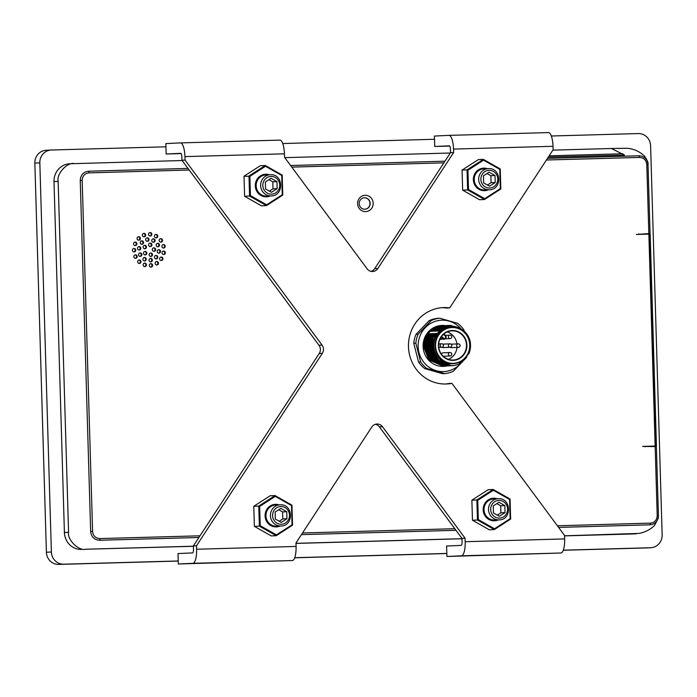 <?xml version="1.0" encoding="UTF-8"?>
<svg xmlns="http://www.w3.org/2000/svg" width="697" height="697" viewBox="0 0 697 697"><rect width="100%" height="100%" fill="white"/><g stroke="black" fill="none" stroke-linecap="round" stroke-linejoin="round"><path stroke-width="1.05" d="M442.543 355.949A14.951 14.262 -92.7 0 1 442.56 334.813A14.951 14.262 -92.7 0 1 462.738 334.926A14.951 14.262 -92.7 0 1 462.721 356.062A14.951 14.262 -92.7 0 1 442.543 355.949M462.399 335.17A14.602 13.931 87.3 0 0 451.865 330.857A14.602 13.931 87.3 0 0 439.546 340.119A14.602 13.931 87.3 0 0 442.673 355.705A14.602 13.931 87.3 0 0 453.216 360.027A14.602 13.931 87.3 0 0 465.535 350.765A14.602 13.931 87.3 0 0 462.399 335.17M440.548 358.023A17.904 17.085 87.3 0 0 464.707 358.162A17.904 17.085 87.3 0 0 464.733 332.844A17.904 17.085 87.3 0 0 440.574 332.713A17.904 17.085 87.3 0 0 440.548 358.023M464.864 332.608A18.253 17.416 -92.7 0 1 468.785 352.098A18.253 17.416 -92.7 0 1 453.381 363.668A18.253 17.416 -92.7 0 1 440.208 358.275A18.253 17.416 -92.7 0 1 436.296 338.786A18.253 17.416 -92.7 0 1 451.691 327.207A18.253 17.416 -92.7 0 1 464.864 332.608M442.09 347.219A1.734 1.655 87.3 0 0 443.222 347.611L450.123 347.289A1.734 1.655 -92.7 0 1 448.877 344.318A1.734 1.655 -92.7 0 1 451.22 344.335M450.384 347.263A1.734 1.655 87.3 0 0 451.517 347.655L458.417 347.341A1.734 1.655 -92.7 0 1 457.171 344.37A1.734 1.655 -92.7 0 1 459.515 344.379M456.936 343.926A14.602 13.931 87.3 0 0 452.998 335.606A14.602 13.931 87.3 0 0 447.204 331.929M451.691 327.207L450.445 327.268A18.253 17.416 87.3 0 0 435.05 338.847A18.253 17.416 87.3 0 0 438.962 358.336A18.253 17.416 87.3 0 0 452.135 363.729L453.381 363.668M449.704 325.386L442.883 327.015L450.767 325.368L463.035 330.169M448.659 325.438L441.846 327.067L449.182 325.421M447.622 325.49L441.062 327.102L448.145 325.464M446.585 325.534L439.772 327.163L447.108 325.516M445.549 325.586L438.979 327.198L446.063 325.56M444.512 325.63L437.69 327.259L445.026 325.612M443.466 325.682L436.906 327.294L443.989 325.656M442.429 325.726L435.616 327.355L442.952 325.708M444.303 366.003L442.943 366.047L429.213 360.07L423.462 345.79L425.013 337.731L429.239 333.68L425.797 337.697L424.499 345.747L430.258 360.027L444.817 365.986M424.761 337.749L423.21 345.799L428.969 360.079L443.78 366.03M425.797 337.697L424.255 345.756L430.005 360.035L444.695 365.986M446.376 365.908L445.026 365.951L431.295 359.974L425.536 345.695L426.834 337.644L425.292 345.703L431.042 359.983L445.862 365.934M447.413 365.855L446.063 365.899L432.332 359.922L426.581 345.642L427.88 337.601L426.329 345.66L432.079 359.94L446.899 365.881M448.459 365.812L447.099 365.855L433.368 359.879L427.618 345.599L428.916 337.548L427.366 345.607L433.125 359.887L447.936 365.838M449.495 365.759L448.136 365.803L434.405 359.826L428.655 345.546L429.953 337.505L428.402 345.564L434.161 359.844L448.973 365.786M450.532 365.716L449.173 365.759L435.451 359.783L429.692 345.503L430.99 337.453L429.448 345.512L435.198 359.791L450.009 365.742M451.569 365.664L450.218 365.707L436.488 359.73L430.729 345.451L432.027 337.409L430.485 345.468L436.235 359.748L451.055 365.69M452.214 365.637L451.003 365.672L437.272 359.696L431.521 345.416L433.072 337.357L431.774 345.407L437.524 359.687L451.255 365.655L453.703 365.507A20.161 19.237 87.3 0 0 458.974 364.017L462.181 360.68M467.025 355.636L468.915 353.667A20.161 19.237 87.3 0 0 470.492 344.344C469.978 329.515 451.386 320.446 440.487 330.239L433.316 337.348M453.703 365.507C437.76 368.121 426.085 345.721 437.446 333.419L437.516 333.323M433.072 337.357L436.505 333.34L432.279 337.4M443.135 327.006L440.487 330.239M442.098 327.05L438.657 331.066L442.883 327.015M441.062 327.102L437.62 331.119L441.846 327.067M440.016 327.146L436.583 331.162L440.809 327.111M438.979 327.198L435.547 331.214L439.772 327.163M437.943 327.242L434.51 331.258L438.735 327.207M436.906 327.294L433.464 331.31L437.69 327.259M435.869 327.337L432.428 331.363L436.653 327.302M434.823 327.39L431.391 331.406L435.616 327.355M426.834 337.644L430.276 333.628L426.05 337.688M427.88 337.601L431.312 333.584L427.087 337.636M428.916 337.548L432.349 333.532L428.124 337.592M429.953 337.505L433.386 333.488L429.16 337.54M430.99 337.453L434.431 333.436L430.206 337.496M432.027 337.409L435.468 333.393L431.243 337.444M448.476 359.382A14.602 13.931 87.3 0 0 457.005 347.402M451.212 355.479A1.734 1.655 -92.7 0 1 448.868 355.47A1.734 1.655 -92.7 0 1 449.957 352.508L443.048 352.83A1.734 1.655 87.3 0 0 441.497 354.285M451.22 346.792A1.734 1.655 -92.7 0 1 450.123 347.289A1.734 1.734 0 0 0 451.308 344.362A1.734 1.734 0 0 0 449.966 343.821L443.057 344.144A1.734 1.655 87.3 0 0 442.848 344.161M459.515 346.836A1.734 1.655 -92.7 0 1 458.417 347.341A1.734 1.734 0 0 0 459.602 344.405A1.734 1.734 0 0 0 458.26 343.865L451.351 344.187A1.734 1.655 87.3 0 0 451.142 344.213M418.522 361.987L420.596 361.891A27.81 26.538 -92.7 0 0 423.471 365.472A27.81 26.538 -92.7 0 0 426.878 368.513L424.795 368.608A27.81 26.538 -92.7 0 1 421.397 365.577A27.81 26.538 -92.7 0 1 418.522 361.987L413.757 343.272A27.81 26.538 -92.7 0 1 416.065 334.29L429.143 320.681A27.81 26.538 -92.7 0 1 437.725 318.32L439.798 318.224A27.81 26.538 -92.7 0 0 431.216 320.585L429.143 320.681M463.427 359.739A25.719 24.543 -92.7 0 1 425.301 363.991A25.719 24.543 -92.7 0 1 425.327 327.616A25.719 24.543 -92.7 0 1 460.046 327.808A25.719 24.543 -92.7 0 1 460.395 328.182M426.878 368.513L444.712 373.618A27.81 26.538 -92.7 0 0 453.294 371.257L466.371 357.639A27.81 26.538 -92.7 0 0 467.243 355.409M464.76 332.608L463.914 329.942A27.81 26.538 -92.7 0 0 461.039 326.362A27.81 26.538 -92.7 0 0 457.633 323.33L439.798 318.224M447.195 365.873A20.509 19.568 -92.7 0 1 428.821 360.323A20.509 19.568 -92.7 0 1 425.144 336.695A20.509 19.568 -92.7 0 1 445.322 325.595M433.334 329.202A19.115 18.244 87.3 0 0 426.337 336.512M424.795 368.608L442.639 373.714L444.712 373.618M416.065 334.29L418.139 334.194A27.81 26.538 -92.7 0 0 415.839 343.177L413.757 343.272M431.216 320.585L418.139 334.194M415.839 343.177L420.596 361.891M365.637 211.627A8.172 7.798 -92.7 0 1 357.605 203.681A8.172 7.798 -92.7 0 1 365.15 195.299A8.172 7.798 -92.7 0 1 373.191 203.245A8.172 7.798 -92.7 0 1 365.637 211.627M364.496 197.765A5.733 5.471 87.3 0 0 359.199 203.698A5.733 5.471 87.3 0 0 364.932 209.222A5.733 5.471 87.3 0 0 370.142 203.289A5.733 5.471 87.3 0 0 364.496 197.765M151.005 267.117A1.734 1.655 -92.7 0 1 149.297 265.444A1.734 1.655 -92.7 0 1 150.9 263.649A1.734 1.655 -92.7 0 1 152.608 265.322A1.734 1.655 -92.7 0 1 151.005 267.117M156.86 264.973A1.734 1.655 -92.7 0 1 155.152 263.3A1.734 1.655 -92.7 0 1 156.729 261.506A1.734 1.655 -92.7 0 1 156.755 261.497A1.734 1.655 -92.7 0 1 158.463 263.178A1.734 1.655 -92.7 0 1 156.86 264.973M161.355 260.521A1.734 1.655 -92.7 0 1 159.648 258.84A1.734 1.655 -92.7 0 1 161.26 257.045A1.734 1.655 -92.7 0 1 162.967 258.718A1.734 1.655 -92.7 0 1 161.355 260.521M163.734 254.518A1.734 1.655 -92.7 0 1 162.026 252.845A1.734 1.655 -92.7 0 1 163.603 251.051A1.734 1.655 -92.7 0 1 163.629 251.042A1.734 1.655 -92.7 0 1 165.337 252.723A1.734 1.655 -92.7 0 1 163.734 254.518M163.568 248.019A1.734 1.655 -92.7 0 1 161.861 246.346A1.734 1.655 -92.7 0 1 163.473 244.542A1.734 1.655 -92.7 0 1 165.18 246.215A1.734 1.655 -92.7 0 1 163.568 248.019M160.902 242.138A1.734 1.655 -92.7 0 1 159.186 240.456A1.734 1.655 -92.7 0 1 160.798 238.662A1.734 1.655 -92.7 0 1 162.506 240.334A1.734 1.655 -92.7 0 1 160.902 242.138M156.18 237.895A1.734 1.655 -92.7 0 1 154.473 236.213A1.734 1.655 -92.7 0 1 156.076 234.419A1.734 1.655 -92.7 0 1 157.783 236.091A1.734 1.655 -92.7 0 1 156.206 237.886A1.734 1.655 -92.7 0 1 156.18 237.895M150.23 236.013A1.734 1.655 -92.7 0 1 148.513 234.34A1.734 1.655 -92.7 0 1 150.125 232.545A1.734 1.655 -92.7 0 1 151.833 234.218A1.734 1.655 -92.7 0 1 150.23 236.013M144.07 236.841A1.734 1.655 -92.7 0 1 142.362 235.159A1.734 1.655 -92.7 0 1 143.965 233.364A1.734 1.655 -92.7 0 1 145.682 235.037A1.734 1.655 -92.7 0 1 144.07 236.841M138.781 240.212A1.734 1.655 -92.7 0 1 137.074 238.54A1.734 1.655 -92.7 0 1 138.677 236.736A1.734 1.655 -92.7 0 1 140.385 238.418A1.734 1.655 -92.7 0 1 138.781 240.212M135.262 245.553A1.734 1.655 -92.7 0 1 133.554 243.88A1.734 1.655 -92.7 0 1 135.157 242.086A1.734 1.655 -92.7 0 1 136.873 243.758A1.734 1.655 -92.7 0 1 135.262 245.553M134.129 251.948A1.734 1.655 -92.7 0 1 132.421 250.275A1.734 1.655 -92.7 0 1 134.033 248.472A1.734 1.655 -92.7 0 1 135.741 250.145A1.734 1.655 -92.7 0 1 134.129 251.948M135.584 258.282A1.734 1.655 -92.7 0 1 133.876 256.601A1.734 1.655 -92.7 0 1 135.479 254.806A1.734 1.655 -92.7 0 1 137.187 256.479A1.734 1.655 -92.7 0 1 135.61 258.273A1.734 1.655 -92.7 0 1 135.584 258.282M139.365 263.457A1.734 1.655 -92.7 0 1 137.649 261.776A1.734 1.655 -92.7 0 1 139.261 259.981A1.734 1.655 -92.7 0 1 140.968 261.654A1.734 1.655 -92.7 0 1 139.365 263.457M144.819 266.585A1.734 1.655 -92.7 0 1 143.112 264.904A1.734 1.655 -92.7 0 1 144.715 263.109A1.734 1.655 -92.7 0 1 146.422 264.782A1.734 1.655 -92.7 0 1 144.819 266.585M140.245 256.409A1.734 1.655 -92.7 0 1 138.537 254.736A1.734 1.655 -92.7 0 1 140.141 252.933A1.734 1.655 -92.7 0 1 141.848 254.605A1.734 1.655 -92.7 0 1 140.245 256.409M144.645 260.931A1.734 1.655 -92.7 0 1 142.937 259.258A1.734 1.655 -92.7 0 1 144.54 257.454A1.734 1.655 -92.7 0 1 146.248 259.136A1.734 1.655 -92.7 0 1 144.645 260.931M150.726 261.889A1.734 1.655 -92.7 0 1 149.019 260.216A1.734 1.655 -92.7 0 1 150.63 258.413A1.734 1.655 -92.7 0 1 152.338 260.094A1.734 1.655 -92.7 0 1 150.726 261.889M156.18 258.918A1.734 1.655 -92.7 0 1 154.464 257.245A1.734 1.655 -92.7 0 1 156.076 255.45A1.734 1.655 -92.7 0 1 157.783 257.123A1.734 1.655 -92.7 0 1 156.18 258.918M158.907 253.159A1.734 1.655 -92.7 0 1 157.191 251.486A1.734 1.655 -92.7 0 1 158.803 249.683A1.734 1.655 -92.7 0 1 160.51 251.356A1.734 1.655 -92.7 0 1 158.907 253.159M157.87 246.799A1.734 1.655 -92.7 0 1 156.163 245.126A1.734 1.655 -92.7 0 1 157.74 243.331A1.734 1.655 -92.7 0 1 157.766 243.323A1.734 1.655 -92.7 0 1 159.474 245.004A1.734 1.655 -92.7 0 1 157.87 246.799M153.471 242.277A1.734 1.655 -92.7 0 1 151.763 240.604A1.734 1.655 -92.7 0 1 153.366 238.801A1.734 1.655 -92.7 0 1 155.074 240.482A1.734 1.655 -92.7 0 1 153.471 242.277M147.381 241.319A1.734 1.655 -92.7 0 1 145.673 239.646A1.734 1.655 -92.7 0 1 147.276 237.843A1.734 1.655 -92.7 0 1 148.992 239.515A1.734 1.655 -92.7 0 1 147.381 241.319M141.935 244.29A1.734 1.655 -92.7 0 1 140.228 242.608A1.734 1.655 -92.7 0 1 141.831 240.813A1.734 1.655 -92.7 0 1 143.538 242.486A1.734 1.655 -92.7 0 1 141.935 244.29M139.208 250.049A1.734 1.655 -92.7 0 1 137.501 248.376A1.734 1.655 -92.7 0 1 139.078 246.581A1.734 1.655 -92.7 0 1 139.104 246.572A1.734 1.655 -92.7 0 1 140.811 248.254A1.734 1.655 -92.7 0 1 139.208 250.049M145.211 254.902A1.734 1.655 -92.7 0 1 143.504 253.22A1.734 1.655 -92.7 0 1 145.107 251.425A1.734 1.655 -92.7 0 1 146.823 253.098A1.734 1.655 -92.7 0 1 145.211 254.902M150.874 256.47A1.734 1.655 -92.7 0 1 149.167 254.788A1.734 1.655 -92.7 0 1 150.77 252.994A1.734 1.655 -92.7 0 1 152.477 254.666A1.734 1.655 -92.7 0 1 150.9 256.461A1.734 1.655 -92.7 0 1 150.874 256.47M154.02 251.312A1.734 1.655 -92.7 0 1 152.312 249.639A1.734 1.655 -92.7 0 1 153.924 247.836A1.734 1.655 -92.7 0 1 155.631 249.517A1.734 1.655 -92.7 0 1 154.02 251.312M150.308 246.564A1.734 1.655 -92.7 0 1 148.6 244.891A1.734 1.655 -92.7 0 1 150.203 243.087A1.734 1.655 -92.7 0 1 151.911 244.769A1.734 1.655 -92.7 0 1 150.308 246.564M144.863 248.777A1.734 1.655 -92.7 0 1 143.155 247.104A1.734 1.655 -92.7 0 1 144.758 245.309A1.734 1.655 -92.7 0 1 146.466 246.982A1.734 1.655 -92.7 0 1 144.863 248.777M364.853 209.231A5.733 5.471 87.3 0 0 369.985 203.263A5.733 5.471 87.3 0 0 364.322 197.774M450.314 153.009L349.885 155.832M557.408 525.782L650.318 523.133C654.649 522.645 656.949 520.119 657.201 515.553L655.171 446.585L642.634 446.411L655.154 446.063L648.863 234.114L636.344 234.462L648.846 233.591L650.083 234.087L647.992 164.483C647.347 159.108 644.42 156.206 639.21 155.788L547.511 158.324M444.974 161.181L290.614 165.511M558.611 527.411L650.162 524.815C655.337 524.1 658.081 521.042 658.421 515.641L656.374 446.036L642.634 446.411M301.426 534.643L455.995 530.312M295.99 543.338L461.972 538.685M564.57 535.801L639.132 533.414C645.143 532.247 650.24 529.624 654.439 525.529L658.195 518.49L658.438 515.832L648.01 164.309C648.454 162.871 647.269 160.118 644.446 156.05C639.637 151.493 633.913 148.897 627.283 148.269L611.374 148.496L624.564 155.091L548.321 157.086M441.628 307.699A38.239 36.488 87.3 0 1 446.585 308.048L449.696 307.908A38.239 36.488 87.3 0 0 443.823 307.569A38.239 36.488 87.3 0 0 443.187 307.595A38.239 36.488 87.3 0 0 408.494 347.15A38.239 36.488 87.3 0 0 446.089 384.012A38.239 36.488 87.3 0 0 446.733 383.986A38.239 36.488 87.3 0 0 451.926 383.35L448.816 383.498A38.239 36.488 87.3 0 1 445.174 384.03M180.436 142.902L279.863 140.114A13.905 4.156 88.4 0 1 279.88 140.114A13.905 4.156 88.4 0 1 284.428 153.819L184.958 156.616L185.062 160.083L322.092 345.146A6.953 6.63 -92.7 0 1 322.336 353.335L319.226 353.484L193.391 545.908L193.496 549.384A3.476 1.037 -91.6 0 1 192.555 552.904L178.014 553.575L178.327 564.004L192.869 563.324A13.905 4.156 -91.6 0 0 196.606 549.236L296.077 546.448L295.981 542.972L371.797 427.026A6.953 6.63 -92.7 0 1 382.514 426.73L379.395 426.869A6.953 6.63 87.3 0 0 375.404 424.299M509.577 499.435L493.371 490.252L493.145 489.46L488.153 489.686L471.878 500.185L472.47 520.241L489.346 529.807L494.33 529.581L494.513 528.762L510.143 518.69L509.577 499.435L510.021 499.026L509.577 499.435L510.021 499.026L493.206 489.494M281.701 175.461L265.505 166.278L265.269 165.485L260.286 165.72L244.002 176.21L244.595 196.275L261.471 205.842L266.463 205.606L266.646 204.796L282.276 194.724L281.701 175.461L282.146 175.052L281.701 175.461L282.146 175.052L265.339 165.529M379.395 426.869L461.963 538.38L462.067 541.848A3.476 1.037 -91.6 0 1 461.135 545.376L446.594 546.047L446.908 556.476L461.44 555.797A13.905 4.156 -91.6 0 0 465.187 541.708L564.657 538.92L564.553 535.444L451.926 383.35M449.696 307.908L553.113 149.768L553.009 146.292L453.529 149.08L453.634 152.556L377.818 268.502A6.953 6.63 -92.7 0 1 367.101 268.798L284.533 157.295L284.428 153.819M322.336 353.335L196.502 545.76L196.606 549.236M382.514 426.73L465.082 538.232L465.187 541.708M499.758 169.354L483.561 160.171L483.326 159.378L478.342 159.604L462.059 170.103L462.66 190.159L479.536 199.725L484.52 199.499L484.703 198.68L500.333 188.608L499.758 169.354L500.202 168.944L499.758 169.354L500.202 168.944L483.396 159.413M291.477 505.552L275.28 496.369L275.045 495.576L270.061 495.802L253.778 506.301L254.379 526.357L271.255 535.923L276.239 535.697L276.421 534.878L292.052 524.806L291.477 505.552L291.921 505.133L291.477 505.552L291.921 505.133L275.115 495.611M319.226 353.484A6.953 6.63 87.3 0 0 318.982 345.285L322.092 345.146M184.958 156.616A13.905 4.156 -91.6 0 0 180.41 142.902L165.851 143.582L166.156 154.002L180.697 153.331A3.476 1.037 -91.6 0 0 180.697 153.331A3.476 1.037 -91.6 0 1 181.839 156.755L181.943 160.232L318.982 345.285M371.092 271.377A6.953 6.63 87.3 0 0 374.698 268.641L377.818 268.502M453.529 149.08A13.905 4.156 -91.6 0 0 448.99 135.375A13.905 4.156 -91.6 0 0 448.964 135.375L434.423 136.054L434.736 146.475L449.277 145.804A3.476 1.037 -91.6 0 1 450.419 149.228L450.523 152.704L374.698 268.641M461.963 538.38L465.082 538.232M193.391 545.908L196.502 545.76M181.943 160.232L185.062 160.083M450.523 152.704L453.634 152.556M564.657 538.92A13.905 4.156 88.4 0 1 560.919 553.009L446.908 556.476M296.077 546.448A13.905 4.156 88.4 0 1 292.339 560.536L178.327 564.004M548.443 132.587L449.007 135.375L548.461 132.587A13.905 4.156 88.4 0 1 548.461 132.587A13.905 4.156 88.4 0 1 553.009 146.292M449.687 146.056L434.736 146.475M180.41 142.902A13.905 4.156 -91.6 0 0 180.392 142.902L279.88 140.114M181.107 153.584L166.156 154.002M282.764 195.108L266.489 205.598L249.587 196.04L244.595 196.275M249.875 176.358L250.441 195.613L249.587 196.04L248.986 175.984L265.269 165.485L265.505 166.278L249.875 176.358L244.002 176.21M269.425 191.152L273.015 188.835L272.806 181.821L268.955 179.634M271.473 192.32L277.171 188.643L276.962 181.621L271.055 178.275L265.357 181.952L265.566 188.974L271.473 192.32M273.015 188.835L277.171 188.643M272.806 181.821L276.962 181.621M182.161 160.528L69.77 163.76A17.381 16.589 87.3 0 0 54 181.586L58.147 181.394L68.567 532.325C67.121 539.792 78.805 551.196 85.661 549.236L193.4 546.213M74.213 163.56C67.26 161.983 56.265 174.023 58.147 181.394M187.998 168.404L88.458 171.227C83.352 171.932 80.608 174.991 80.242 180.401L90.662 531.558C91.351 536.934 94.269 539.827 99.41 540.253L198.889 537.5M648.846 233.591L646.781 164.623C646.258 160.083 643.819 157.688 639.471 157.444L546.413 160.005M443.884 162.845L291.799 167.106M189.192 170.016L89.05 172.873C84.72 173.361 82.429 175.888 82.176 180.453L92.588 531.384C93.11 535.923 95.55 538.319 99.906 538.563L199.995 535.81M302.524 532.97L454.801 528.701M655.171 446.585L656.182 446.036L649.892 234.087L648.863 234.114M150.718 267.099A1.734 1.655 87.3 0 0 150.561 263.693M156.572 264.956A1.734 1.655 87.3 0 0 156.416 261.549M161.077 260.504A1.734 1.655 87.3 0 0 160.92 257.088M163.446 254.501A1.734 1.655 87.3 0 0 163.29 251.094M163.29 248.001A1.734 1.655 87.3 0 0 163.133 244.586M160.615 242.12A1.734 1.655 87.3 0 0 160.458 238.705M155.893 237.877A1.734 1.655 87.3 0 0 155.736 234.462M149.942 235.995A1.734 1.655 87.3 0 0 149.785 232.589M143.791 236.823A1.734 1.655 87.3 0 0 143.626 233.408M138.494 240.195A1.734 1.655 87.3 0 0 138.337 236.788M134.983 245.536A1.734 1.655 87.3 0 0 134.826 242.129M133.85 251.931A1.734 1.655 87.3 0 0 133.693 248.515M135.296 258.265A1.734 1.655 87.3 0 0 135.14 254.849M139.078 263.44A1.734 1.655 87.3 0 0 138.921 260.025M144.532 266.568A1.734 1.655 87.3 0 0 144.375 263.152M139.958 256.391A1.734 1.655 87.3 0 0 139.801 252.976M144.357 260.913A1.734 1.655 87.3 0 0 144.201 257.507M150.447 261.872A1.734 1.655 87.3 0 0 150.291 258.465M155.893 258.901A1.734 1.655 87.3 0 0 155.736 255.494M158.62 253.142A1.734 1.655 87.3 0 0 158.463 249.726M157.583 246.782A1.734 1.655 87.3 0 0 157.426 243.375M153.183 242.26A1.734 1.655 87.3 0 0 153.026 238.853M147.102 241.301A1.734 1.655 87.3 0 0 146.945 237.886M141.648 244.272A1.734 1.655 87.3 0 0 141.491 240.857M138.921 250.031A1.734 1.655 87.3 0 0 138.764 246.625M144.932 254.884A1.734 1.655 87.3 0 0 144.776 251.469M150.596 256.444A1.734 1.655 87.3 0 0 150.43 253.037M153.741 251.295A1.734 1.655 87.3 0 0 153.584 247.888M150.021 246.546A1.734 1.655 87.3 0 0 149.864 243.14M144.575 248.759A1.734 1.655 87.3 0 0 144.418 245.353M552.869 150.134L611.374 148.496M636.082 533.797L631.926 533.989A17.381 16.589 87.3 0 0 632.214 533.98L636.37 533.789M631.926 533.989L564.57 535.88M461.98 538.755L295.99 543.416M193.4 546.291L85.661 549.236M68.567 532.325L64.412 532.517A17.381 16.589 87.3 0 0 81.505 549.428M64.412 532.517L54 181.586M178.24 560.972L63.688 564.187A12.511 11.945 -92.7 0 1 51.386 552.007L39.834 162.854A12.511 11.945 -92.7 0 1 51.195 150.021A12.511 11.945 -92.7 0 1 51.404 150.012L165.947 146.806M282.738 143.53L434.519 139.269M551.318 136.002L638.295 133.563A12.511 11.945 -92.7 0 1 650.597 145.734L662.15 534.887A12.511 11.945 -92.7 0 1 650.798 547.72A12.511 11.945 -92.7 0 1 650.589 547.729L563.307 550.177M446.812 553.444L294.726 557.705M46.411 150.247A12.511 11.945 87.3 0 0 46.202 150.256A12.511 11.945 87.3 0 0 34.85 163.089L46.403 552.242A12.511 11.945 87.3 0 0 58.705 564.413L178.24 561.059M294.692 557.8L446.821 553.531M563.272 550.264L645.596 547.955A12.511 11.945 87.3 0 0 645.805 547.955A12.511 11.945 87.3 0 0 646.014 547.938M655.154 446.063L644.899 446.35L645.073 446.864M462.059 170.103L467.042 169.868L483.326 159.378L483.561 160.171L467.931 170.242L467.042 169.868L467.643 189.933L468.497 189.497L484.703 198.68L484.52 199.499L467.643 189.933L462.66 190.159M487.482 185.045L491.071 182.727L490.871 175.705L487.011 173.518M489.529 186.204L495.227 182.536L495.018 175.513L489.111 172.159L483.413 175.836L483.622 182.858L489.529 186.204M491.071 182.727L495.227 182.536M490.871 175.705L495.018 175.513M471.878 500.185L476.861 499.949L493.145 489.46L493.371 490.252L477.741 500.324L476.861 499.949L477.454 520.014L478.316 519.587L494.513 528.762L494.33 529.581L477.454 520.014L472.47 520.241M497.292 515.127L500.89 512.809L500.681 505.787L496.83 503.6M499.348 516.285L505.046 512.617L504.837 505.595L498.93 502.249L493.232 505.917L493.441 512.94L499.348 516.285M500.89 512.809L505.046 512.617M500.681 505.787L504.837 505.595M253.778 506.301L258.77 506.066L275.045 495.576L275.28 496.369L259.65 506.44L258.77 506.066L259.362 526.13L260.225 525.695L276.421 534.878L276.239 535.697L259.362 526.13L254.379 526.357M279.201 521.243L282.799 518.925L282.59 511.903L278.73 509.716M281.248 522.402L286.946 518.734L286.746 511.711L280.839 508.357L275.141 512.034L275.341 519.056L281.248 522.402M282.799 518.925L286.946 518.734M282.59 511.903L286.746 511.711M494.391 529.537L510.613 519.082L510.143 518.69M276.3 535.653L292.522 525.198L292.052 524.806M484.581 199.455L500.803 189L500.333 188.608M266.524 205.571L282.738 195.116L282.276 194.724M266.463 205.606L266.646 204.796L250.441 195.613M451.229 338.106A1.734 1.655 -92.7 0 1 448.877 338.089A1.734 1.655 -92.7 0 1 449.974 335.135A1.734 1.655 -92.7 0 1 451.229 335.64M442.926 346.749A1.734 1.655 -92.7 0 1 440.582 346.731A1.734 1.655 -92.7 0 1 441.671 343.778A1.734 1.655 -92.7 0 1 442.926 344.292M440.051 338.908L442.874 338.777L441.157 336.965M441.654 336.276L443.553 338.28A1.045 0.993 87.3 0 0 444.965 338.289L445.427 337.801L445.723 338.289L445.731 335.858L443.911 333.941L445.731 335.858L445.435 336.32L443.501 334.29M444.965 338.289L445.252 338.777L445.723 338.289L445.27 338.742M445.74 335.893A1.734 1.655 -92.7 0 1 445.731 338.254M439.79 339.491L445.226 338.794A1.734 1.655 -92.7 0 1 442.874 338.777L443.553 338.28M443.275 356.298L450.123 355.984A1.734 1.734 0 0 0 451.299 353.048A1.734 1.734 0 0 0 449.957 352.508A1.734 1.655 -92.7 0 1 451.212 353.022M445.427 337.801A1.045 0.993 87.3 0 0 445.435 336.32M270.279 195.953A11.3 10.777 -92.7 0 1 266.411 196.833A11.3 10.777 -92.7 0 1 255.294 185.838A11.3 10.777 -92.7 0 1 265.74 174.25A11.3 10.777 -92.7 0 1 269.303 174.773M265.966 174.93A10.603 10.115 87.3 0 0 265.792 174.938A10.603 10.115 87.3 0 0 256.174 185.907A10.603 10.115 87.3 0 0 266.594 196.127A10.603 10.115 87.3 0 0 266.768 196.118A10.603 10.115 87.3 0 0 266.951 196.11M488.344 189.845A11.3 10.777 -92.7 0 1 484.467 190.717A11.3 10.777 -92.7 0 1 473.35 179.73A11.3 10.777 -92.7 0 1 483.796 168.134A11.3 10.777 -92.7 0 1 487.36 168.665M484.023 168.822A10.603 10.115 87.3 0 0 483.849 168.822A10.603 10.115 87.3 0 0 474.23 179.791A10.603 10.115 87.3 0 0 484.65 190.011A10.603 10.115 87.3 0 0 484.833 190.002A10.603 10.115 87.3 0 0 485.007 189.993M280.063 526.043A11.3 10.777 -92.7 0 1 276.186 526.915A11.3 10.777 -92.7 0 1 265.078 515.928A11.3 10.777 -92.7 0 1 275.515 504.332A11.3 10.777 -92.7 0 1 279.079 504.863M275.742 505.011A10.603 10.115 87.3 0 0 275.568 505.02A10.603 10.115 87.3 0 0 265.949 515.989A10.603 10.115 87.3 0 0 276.369 526.209A10.603 10.115 87.3 0 0 276.552 526.2A10.603 10.115 87.3 0 0 276.726 526.191M498.155 519.927A11.3 10.777 -92.7 0 1 494.278 520.798A11.3 10.777 -92.7 0 1 483.169 509.812A11.3 10.777 -92.7 0 1 493.607 498.216A11.3 10.777 -92.7 0 1 497.17 498.747M493.842 498.904A10.603 10.115 87.3 0 0 493.659 498.904A10.603 10.115 87.3 0 0 484.04 509.873A10.603 10.115 87.3 0 0 494.469 520.093A10.603 10.115 87.3 0 0 494.643 520.093A10.603 10.115 87.3 0 0 494.818 520.075M276.552 526.2L281.013 526A10.603 10.115 -92.7 0 1 280.839 526A10.603 10.115 -92.7 0 1 270.419 515.78A10.603 10.115 -92.7 0 1 280.037 504.811A10.603 10.115 -92.7 0 1 280.211 504.811L275.568 505.02M281.309 524.24A8.861 8.46 87.3 0 0 289.499 515.144A8.861 8.46 87.3 0 0 280.778 506.519A8.861 8.46 87.3 0 0 272.588 515.614A8.861 8.46 87.3 0 0 281.309 524.24M494.643 520.093L499.113 519.884A10.603 10.115 -92.7 0 1 498.93 519.892A10.603 10.115 -92.7 0 1 488.51 509.664A10.603 10.115 -92.7 0 1 498.128 498.703A10.603 10.115 -92.7 0 1 498.303 498.695L493.659 498.904M499.401 518.124A8.861 8.46 87.3 0 0 507.59 509.028A8.861 8.46 87.3 0 0 498.878 500.411A8.861 8.46 87.3 0 0 490.679 509.507A8.861 8.46 87.3 0 0 499.401 518.124M484.833 190.002L489.294 189.802A10.603 10.115 -92.7 0 1 489.12 189.802A10.603 10.115 -92.7 0 1 478.691 179.582A10.603 10.115 -92.7 0 1 488.309 168.622A10.603 10.115 -92.7 0 1 488.492 168.613L483.849 168.822M489.582 188.042A8.861 8.46 87.3 0 0 497.78 178.946A8.861 8.46 87.3 0 0 489.059 170.321A8.861 8.46 87.3 0 0 480.869 179.425A8.861 8.46 87.3 0 0 489.582 188.042M266.768 196.118L271.238 195.909A10.603 10.115 -92.7 0 1 271.063 195.918A10.603 10.115 -92.7 0 1 260.634 185.698A10.603 10.115 -92.7 0 1 270.253 174.729A10.603 10.115 -92.7 0 1 270.427 174.72L265.792 174.938M271.525 194.158A8.861 8.46 87.3 0 0 279.724 185.062A8.861 8.46 87.3 0 0 271.002 176.437A8.861 8.46 87.3 0 0 262.813 185.533A8.861 8.46 87.3 0 0 271.525 194.158M461.44 555.797L560.919 553.009M192.869 563.324L292.339 560.536M282.146 175.121L282.738 195.038M638.748 233.878L638.626 234.401M657.201 515.553L658.412 515.527M650.318 523.133A1.734 0.523 88.4 0 1 649.996 524.824M99.906 538.563A1.734 0.523 88.4 0 1 99.575 540.253M92.588 531.384L90.662 531.445M82.176 180.453L80.242 180.514M89.05 172.873A1.734 0.523 -91.6 0 0 88.624 171.227M639.471 157.444A1.734 0.523 -91.6 0 0 639.044 155.788M646.781 164.623L648.001 164.597M34.85 163.089L39.834 162.854M46.403 552.242L51.386 552.007M58.705 564.413L63.688 564.187M645.596 547.955L650.589 547.729M549.149 155.823L622.865 153.758M500.202 169.014L500.794 188.931M467.931 170.242L468.497 189.497M510.021 499.096L510.613 519.012M477.741 500.324L478.316 519.587M291.93 505.203L292.513 525.12M259.65 506.44L260.225 525.695M445.2 338.829L450.131 338.603A1.734 1.734 0 0 0 451.316 335.675A1.734 1.734 0 0 0 449.974 335.135L445.252 335.353M438.735 347.394L441.828 347.245A1.734 1.734 0 0 0 443.013 344.318A1.734 1.734 0 0 0 441.671 343.778L438.674 343.917M281.013 526C294.073 526.035 293.228 503.8 280.211 504.811M499.113 519.884C512.173 519.918 511.328 497.684 498.303 498.695M489.294 189.802C502.354 189.837 501.509 167.602 488.492 168.613M284.794 157.653L417.782 153.924M271.238 195.909C284.298 195.953 283.452 173.71 270.436 174.72M46.202 150.256L51.195 150.021M645.805 547.955L650.798 547.72M656.443 446.054L650.153 234.105M510.047 499.043L510.648 519.065M493.171 489.468L510.038 499.026M510.64 519.073L494.365 529.563M275.08 495.584L291.947 505.142L292.548 525.181M292.54 525.189L276.273 535.679M483.361 159.386L500.228 168.944L500.829 188.983L484.546 199.481M282.18 175.069L282.773 195.09M265.304 165.494L282.172 175.06"/></g></svg>
